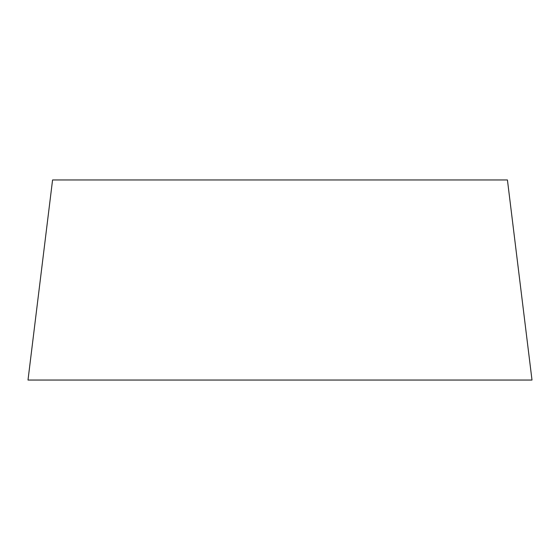 <?xml version="1.0" encoding="UTF-8"?>
<svg xmlns="http://www.w3.org/2000/svg" width="560" height="560" viewBox="0 0 560 560"><rect width="100%" height="100%" fill="white"/><g stroke="black" fill="none" stroke-linecap="round" stroke-linejoin="round"><path stroke-width="0.84" d="M434.616 380.044L532 380.044L507.43 179.956L52.57 179.956L28 380.044L532 380.044L125.384 380.044"/></g></svg>
